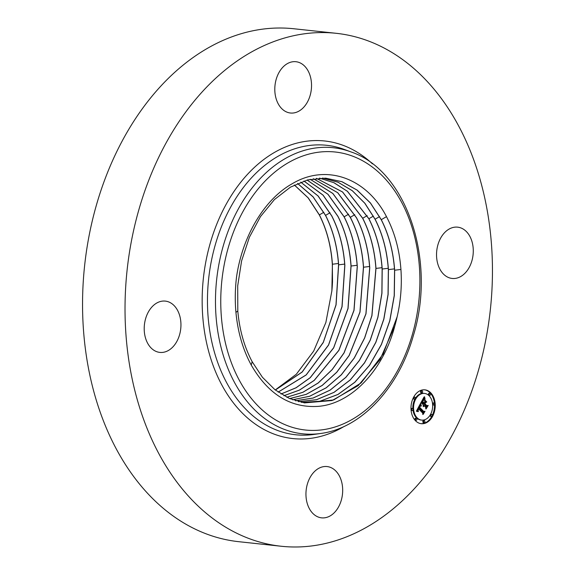 <?xml version="1.0" encoding="UTF-8"?>
<svg xmlns="http://www.w3.org/2000/svg" width="575" height="575" viewBox="0 0 575 575"><rect width="100%" height="100%" fill="white"/><g stroke="black" fill="none" stroke-linecap="round" stroke-linejoin="round"><path stroke-width="0.86" d="M304.434 402.888L333.694 399.956L361.107 382.936L383.202 353.977L397.124 316.825C400.667 301.595 401.961 286.192 401.005 270.617C399.74 251.519 395.277 234.284 387.615 218.895C367.986 178.351 326.772 163.02 292.193 183.741C264.407 199.309 242.427 236.059 236.541 276.978C235.082 288.88 234.88 300.675 235.937 312.369C237.798 332.106 242.902 349.672 251.253 365.06C268.309 394.536 290.785 408.293 318.687 406.331C351.828 403.463 383.446 369.854 394.831 325.903L379.982 359.698L358.211 385.602L332.07 400.538L304.47 402.895L289.29 398.432L274.994 389.757L262.408 377.25L252.145 361.682C244.238 346.725 239.459 329.827 237.798 310.982L237.698 285.854L241.601 260.892L249.377 237.281L260.489 216.574L274.404 199.59L290.44 187.148L307.769 179.882L325.608 178.149L342.053 181.736L357.176 190.131L370.451 202.968L381.29 219.686C388.865 234.586 393.322 251.433 394.658 270.221L394.299 295.651L389.821 320.85L381.426 344.526L369.596 365.305L354.832 382.289L337.999 394.464L319.916 401.271L301.48 402.356M397.124 316.825A113.038 80.069 -83.9 0 1 394.831 325.903M301.437 402.349L319.865 401.249L337.949 394.436L354.775 382.253L369.495 365.319L381.39 344.403L389.749 320.793L394.213 295.643L394.579 270.207C393.243 251.426 388.786 234.578 381.211 219.679L370.437 203.054L357.01 190.066L341.758 181.65L325.615 178.149M322.575 178.042L337.856 182.11L352.252 190.648L364.902 203.291L375.101 219.212C382.655 234.075 387.104 250.88 388.434 269.618L388.125 294.436L383.877 319.096L375.813 342.456L364.464 362.983L350.34 379.874L334.111 392.323L316.573 399.704L298.504 401.666M298.468 401.652L316.48 399.697L334.025 392.315L350.283 379.838L364.457 362.854L375.784 342.326L383.791 319.082L388.039 294.45L388.355 269.61C387.018 250.873 382.576 234.068 375.015 219.204L364.758 203.212L352.245 190.706L337.935 182.174L322.532 178.042M319.513 178.106L334.097 182.771L347.458 191.31L368.906 218.73C376.445 233.558 380.88 250.319 382.21 269.021L381.944 293.279L377.919 317.357L370.271 340.17L359.44 360.446L345.827 377.401L330.136 390.13L313.131 398.051L295.55 400.811M295.514 400.797L313.088 398.022L330.086 390.102L345.769 377.372L359.368 360.417L370.199 340.141L377.84 317.335L381.865 293.264L382.131 269.014C380.801 250.312 376.366 233.551 368.827 218.723L347.372 191.303L333.874 182.699L319.477 178.106M316.444 178.329L342.599 191.985L362.717 218.248C370.235 233.048 374.663 249.766 375.985 268.417L371.953 315.603L364.679 337.963L354.329 357.973L341.291 374.878L326.183 387.838L309.731 396.254L292.61 399.79M292.574 399.776L309.681 396.232L326.133 387.809L341.234 374.842L354.257 357.945L364.607 337.935L371.874 315.582L375.899 268.41C374.577 249.758 370.156 233.04 362.631 218.241L342.535 191.993L316.401 178.336M313.346 178.732L337.748 192.711L356.522 217.767C364.025 232.53 368.438 249.212 369.761 267.821L365.988 313.849L349.205 355.472L336.742 372.298L322.216 385.451L306.324 394.335L289.685 398.612M289.649 398.59L306.281 394.306L322.158 385.423L336.677 372.262L349.14 355.436L365.908 313.828L369.675 267.813C368.359 249.205 363.946 232.523 356.442 217.767L337.683 192.718L313.303 178.739M310.234 179.307L332.875 193.473L350.333 217.292C357.815 232.013 362.221 248.659 363.537 267.217L360.015 312.081L344.066 352.935L332.163 369.653L318.234 382.979L302.917 392.287L286.781 397.253M286.745 397.239L302.867 392.258L318.176 382.943L332.106 369.617L343.994 352.899L359.936 312.06L363.45 267.21C362.135 248.652 357.736 232.013 350.247 217.285L332.81 193.48L310.198 179.314M307.107 180.054L327.987 194.278L344.145 216.811C351.605 231.502 355.997 248.105 357.312 266.62L354.035 310.299L338.912 350.355L314.238 380.398L299.503 390.102L283.899 395.729M283.863 395.708L299.467 390.073L314.194 380.355L338.848 350.304L353.956 310.27L357.226 266.613C355.911 248.098 351.526 231.495 344.058 216.804L327.923 194.292L307.064 180.068M337.863 216.329L323.013 195.141L303.916 181.01M303.959 180.996L323.078 195.126L337.949 216.329C345.395 230.985 349.772 247.545 351.088 266.017L348.055 308.502L333.665 347.875L310.213 377.739L296.089 387.787L281.031 394.026M280.995 394.004L296.046 387.751L310.177 377.689L333.673 347.702L347.968 308.488L351.002 266.017C349.693 247.545 345.316 230.978 337.87 216.329M278.149 392.107L306.166 374.9L328.512 344.986L341.981 306.683L344.777 265.413C343.469 246.984 339.106 230.467 331.674 215.848L317.997 195.924L300.747 182.138M300.79 182.124L318.162 196.018L331.761 215.855C339.185 230.467 343.555 246.991 344.863 265.42L342.06 306.705L328.555 345.072L306.216 374.936L278.185 392.136M275.324 390.015L302.141 371.996L323.287 342.312L335.987 304.865L338.553 264.816C337.252 246.431 332.896 229.95 325.486 215.366L313.159 196.973L297.555 183.468M297.598 183.447L313.109 196.822L325.565 215.373C332.975 229.957 337.331 246.438 338.639 264.823L336.073 304.865L323.294 342.484L302.162 372.068L275.36 390.044M294.386 184.985L308.286 197.958L319.377 214.892C326.765 229.439 331.114 245.884 332.415 264.22L331.868 290.893A110.091 77.984 -83.9 0 0 332.501 281.635L332.328 264.213C331.027 245.877 326.686 229.439 319.29 214.892L308.121 197.857L294.335 185.006M275.252 389.958L296.333 374.232L313.684 351.088L325.867 322.503L331.868 290.893M281.211 546.25L238.726 541.686A257.945 182.713 -83.9 0 1 96.586 204.477A257.945 182.713 -83.9 0 1 293.789 28.75L336.274 33.314A257.945 182.713 -83.9 0 1 478.414 370.523A257.945 182.713 -83.9 0 1 281.211 546.25A257.945 182.713 -83.9 0 1 139.064 209.034A257.945 182.713 -83.9 0 1 336.274 33.314M461.955 228.383A25.796 18.271 -83.9 0 1 472.607 257.859A25.796 18.271 -83.9 0 1 452.151 278.451A25.796 18.271 -83.9 0 1 447.853 277.229A25.796 18.271 -83.9 0 1 437.208 247.753A25.796 18.271 -83.9 0 1 457.664 227.161A25.796 18.271 -83.9 0 1 461.955 228.383M341.284 500.272A25.796 18.271 -83.9 0 1 321.562 517.845A25.796 18.271 -83.9 0 1 307.352 484.121A25.796 18.271 -83.9 0 1 327.067 466.555A25.796 18.271 -83.9 0 1 341.284 500.272M276.201 79.285A25.796 18.271 -83.9 0 1 295.917 61.712A25.796 18.271 -83.9 0 1 310.133 95.436A25.796 18.271 -83.9 0 1 290.411 113.009A25.796 18.271 -83.9 0 1 276.201 79.285M155.523 351.174A25.796 18.271 -83.9 0 1 144.878 321.705A25.796 18.271 -83.9 0 1 165.327 301.106A25.796 18.271 -83.9 0 1 169.625 302.335A25.796 18.271 -83.9 0 1 180.277 331.804A25.796 18.271 -83.9 0 1 159.821 352.403A25.796 18.271 -83.9 0 1 155.523 351.174M415.495 420.735A17.027 12.061 -83.9 0 1 412.009 401.098A17.027 12.061 -83.9 0 1 424.925 389.843A17.027 12.061 -83.9 0 1 430.725 392.804A17.027 12.061 -83.9 0 1 434.211 412.433A17.027 12.061 -83.9 0 1 421.295 423.696A17.027 12.061 -83.9 0 1 415.495 420.735M434.412 403.262A17.027 12.061 96.1 0 0 430.007 392.725A17.027 12.061 96.1 0 0 424.566 389.807M420.929 423.646A17.027 12.061 96.1 0 0 431.839 416.3M432.271 415.466A17.027 12.061 96.1 0 0 434.499 404.556M412.972 409.932A13.412 9.502 96.1 0 0 416.386 417.694A13.412 9.502 96.1 0 0 420.957 420.023A13.412 9.502 96.1 0 0 421.317 420.052M424.544 393.429A13.412 9.502 -83.9 0 1 429.115 395.765A13.412 9.502 -83.9 0 1 431.854 411.233A13.412 9.502 -83.9 0 1 421.676 420.102A13.412 9.502 -83.9 0 1 417.105 417.773A13.412 9.502 -83.9 0 1 414.367 402.306A13.412 9.502 -83.9 0 1 424.544 393.429L423.818 393.35A13.412 9.502 96.1 0 0 415.38 398.346M414.97 399.043A13.412 9.502 96.1 0 0 412.857 408.732M413.224 397.993A1.035 0.733 96.1 0 0 413.842 399.086L414.568 399.165A1.035 0.733 -83.9 0 1 414.783 397.117A1.035 0.733 -83.9 0 1 414.568 399.165M414.783 397.117L414.065 397.037A1.035 0.733 96.1 0 0 413.655 397.152M430.028 393.257L429.309 393.178A1.035 0.733 96.1 0 0 429.087 395.233L429.812 395.312A1.035 0.733 -83.9 0 1 430.028 393.257A1.035 0.733 -83.9 0 1 429.812 395.312M422.072 390.813L421.346 390.734A1.035 0.733 96.1 0 0 421.13 392.79L421.849 392.862A1.035 0.733 -83.9 0 1 422.072 390.813A1.035 0.733 -83.9 0 1 421.849 392.862M430.114 415.107A1.035 0.733 96.1 0 0 430.711 416.343L431.437 416.422A1.035 0.733 -83.9 0 1 431.652 414.367A1.035 0.733 -83.9 0 1 431.437 416.422M431.652 414.367L430.934 414.295A1.035 0.733 96.1 0 0 430.524 414.41M432.637 404.728A1.035 0.733 96.1 0 0 433.054 404.987L433.78 405.066A1.035 0.733 -83.9 0 1 434.003 403.018A1.035 0.733 -83.9 0 1 433.78 405.066M434.003 403.018L433.277 402.938A1.035 0.733 96.1 0 0 432.529 403.521M416.408 418.226L415.689 418.147A1.035 0.733 96.1 0 0 415.466 420.203L416.192 420.275A1.035 0.733 -83.9 0 1 416.408 418.226A1.035 0.733 -83.9 0 1 416.192 420.275M412.44 408.466A1.035 0.733 -83.9 0 1 412.217 410.521A1.035 0.733 -83.9 0 1 412.44 408.466L411.714 408.394A1.035 0.733 96.1 0 0 410.996 408.904M411.082 410.191A1.035 0.733 96.1 0 0 411.499 410.442L412.217 410.521M424.372 420.67L423.646 420.591A1.035 0.733 96.1 0 0 423.423 422.647L424.149 422.718A1.035 0.733 -83.9 0 1 424.372 420.67A1.035 0.733 -83.9 0 1 424.149 422.718M420.289 403.873L421.058 406.036L419.872 405.979L419.01 407.28L423.437 411.93L424.278 411.664L422.762 414.453L422.74 413.109L418.643 408.911L418.075 410.32L418.406 411.477L417.939 410.32L418.334 408.595L417.587 410.284L418.104 411.65L416.343 411.233L420.289 403.873M420.756 403.758L421.36 405.993L420.756 403.758M420.512 406.043L419.577 407.208L423.717 411.456L425.026 411.276L423.135 414.417L424.731 411.499L423.653 411.671L419.355 407.272L420.397 406.029M420.598 403.312L424.048 396.98L424.745 399.244L423.423 399.417L422.05 401.623L423.983 403.592L424.185 403.219L422.481 401.479L424.285 399.373L422.675 401.443L424.271 403.068L424.774 402.148L424.609 400.459L426.334 402.227L425.09 402.55L424.328 403.945L426.406 406.072L427.369 405.842L425.737 408.839L425.744 407.294L423.969 405.483L423.61 406.575L423.667 405.167L423.243 406.618L423.315 404.814L421.576 403.032L420.598 403.312M424.558 396.772L425.09 399.23L424.558 396.772M424.997 400.157L426.779 401.982L424.997 400.157M425.644 402.529L424.961 403.779L426.729 405.583L428.21 405.425L426.089 408.997L427.915 405.655L426.693 405.785L424.767 403.815L425.644 402.529M420.778 402.974L421.576 403.032M425.744 407.423L426.485 406.058M426.406 406.072L425.687 405.993L423.768 403.571M424.63 402.407L425.615 402.148L424.681 401.192M423.983 403.592L423.257 403.513L421.482 401.695M423.502 399.352L424.443 399.194M424.012 399.143L423.545 397.914L424.271 397.986M423.495 405.461L423.114 405.418M423.552 405.346L423.143 405.296M423.61 405.253L423.164 405.21M423.667 405.167L423.193 405.116M424.328 403.945L423.603 403.873M425.09 402.55L424.58 402.493M426.334 402.227L425.615 402.148M422.05 401.623L421.547 401.566M422.179 401.4L421.669 401.343M422.51 400.811L421.993 400.753M422.697 400.459L422.187 400.401M422.798 400.279L422.28 400.222M422.891 400.114L422.373 400.056M422.984 399.963L422.452 399.905M423.078 399.826L422.532 399.769M423.171 399.704L422.596 399.639M423.257 399.596L422.661 399.532M423.344 399.496L422.711 399.431M423.423 399.417L422.762 399.345M423.581 399.302L422.855 399.223M423.66 399.258L422.941 399.179M423.753 399.223L423.027 399.151M423.847 399.201L423.121 399.122M423.948 399.187L423.229 399.107M424.062 399.172L423.337 399.093M424.185 399.172L423.459 399.093M424.307 399.179L423.588 399.1M424.479 398.612L423.761 398.54M424.443 398.504L423.717 398.425M424.4 398.403L423.682 398.324M424.372 398.31L423.646 398.231M424.314 398.137L423.588 398.058M424.221 397.814L423.631 397.749M424.199 397.72L423.682 397.663M424.177 397.613L423.732 397.562M424.156 397.497L423.789 397.462M417.263 411.434L416.861 410.262M422.733 413.102L423.38 411.923M423.437 411.93L422.718 411.851L418.427 407.352M419.944 405.936L420.339 405.864M421.001 405.921L420.275 405.842L419.836 404.714M418.011 411.542L417.385 411.47M417.924 411.427L417.198 411.348M417.845 411.312L417.127 411.233M417.781 411.197L417.055 411.125M417.723 411.089L417.004 411.01M417.68 410.974L416.954 410.895M417.637 410.859L416.918 410.78M417.608 410.744L416.889 410.665M417.594 410.629L416.868 410.557M417.579 410.521L416.853 410.442M417.579 410.406L416.853 410.327M417.587 410.284L416.889 410.205M417.608 410.155L416.954 410.09M417.63 410.025L417.019 409.961M417.666 409.896L417.091 409.831M417.716 409.759L417.162 409.695M417.766 409.616L417.242 409.558M417.831 409.472L417.321 409.414M417.903 409.321L417.4 409.263M417.982 409.163L417.479 409.105M418.047 409.048L417.543 408.997M418.111 408.94L417.601 408.882M418.183 408.825L417.666 408.768M418.255 408.71L417.723 408.652M418.334 408.595L417.788 408.537M419.01 407.28L418.492 407.229M419.06 407.165L418.55 407.114M419.118 407.05L418.614 406.999M419.175 406.942L418.672 406.884M419.232 406.827L418.737 406.777M419.29 406.719L418.794 406.662M419.369 406.59L418.866 406.532M419.441 406.467L418.923 406.417M419.513 406.36L418.988 406.302M419.585 406.266L419.038 406.209M419.657 406.18L419.089 406.115M419.728 406.101L419.132 406.036M419.8 406.036L419.168 405.972M419.872 405.979L419.197 405.907M420.016 405.907L419.297 405.828M420.095 405.878L419.369 405.799M420.167 405.864L419.448 405.785M420.253 405.857L419.527 405.785M420.943 405.806L420.217 405.727M420.893 405.698L420.167 405.619M420.842 405.583L420.117 405.504M420.799 405.476L420.073 405.397M420.756 405.368L420.03 405.296M420.713 405.267L419.987 405.188M420.677 405.167L419.951 405.088M420.641 405.066L419.923 404.987M420.613 404.965L419.887 404.886M423.488 411.499L424.731 411.499M426.557 405.648L427.915 405.655M228.368 247.264A139.797 99.022 -83.9 0 1 358.541 158.671A139.797 99.022 -83.9 0 1 412.282 334.787A139.797 99.022 -83.9 0 1 282.117 423.372A139.797 99.022 -83.9 0 1 228.368 247.264M320.749 433.471A143.858 101.897 -83.9 0 1 223.301 245.733A143.858 101.897 -83.9 0 1 350.973 151.915L344.569 149.536A145.568 103.112 -83.9 0 0 215.381 244.468A145.568 103.112 -83.9 0 0 313.986 434.434L320.749 433.471C361.165 428.274 398.662 388.089 413.353 335.62C436.583 260.698 406.733 170.48 350.973 151.915M344.26 426.37A149.629 105.987 -83.9 0 1 231.358 400.171A149.629 105.987 -83.9 0 1 210.313 242.938A149.629 105.987 -83.9 0 1 372.442 163.846M400.926 269.459L394.658 270.221M386.457 216.653L381.29 219.686M235.937 312.369L237.798 310.982M251.253 365.06L252.145 361.682M379.558 216.588L375.101 219.212M394.479 268.884L388.434 269.618M373.369 216.114L368.906 218.73M388.254 268.288L382.21 269.021M367.173 215.632L362.717 218.248M382.03 267.684L375.985 268.417M354.789 214.676L350.333 217.292M369.581 266.491L363.537 267.217M348.601 214.195L344.145 216.811M357.132 265.291L351.088 266.017M330.021 212.757L325.565 215.373M344.684 264.09L338.639 264.823M323.833 212.276L319.377 214.892M338.459 263.487L332.415 264.22M424.688 399.115L423.962 399.036M424.63 398.978L423.904 398.899M424.58 398.849L423.854 398.77M424.53 398.727L423.804 398.647M429.46 395.133L428.734 395.054M415.84 420.095L415.114 420.023M421.676 420.102L420.957 420.023"/></g></svg>
